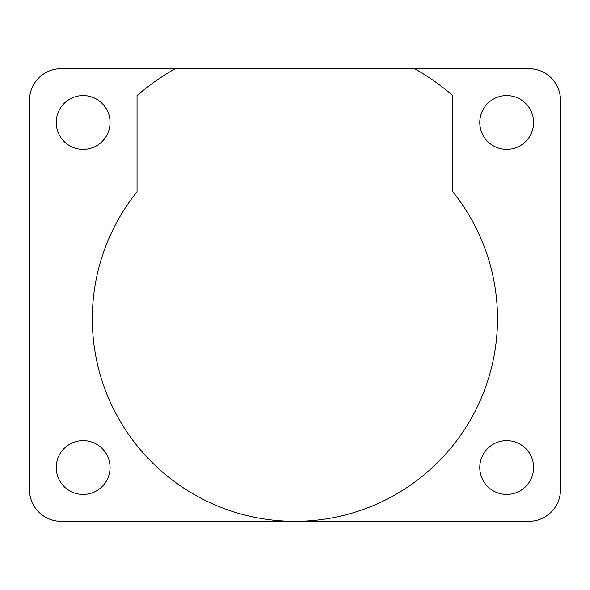 <?xml version="1.0" encoding="UTF-8"?>
<svg xmlns="http://www.w3.org/2000/svg" width="590" height="590" viewBox="0 0 590 590"><rect width="100%" height="100%" fill="white"/><g stroke="black" fill="none" stroke-linecap="round" stroke-linejoin="round"><path stroke-width="0.89" d="M137.042 191.787A202.584 202.584 0 0 0 156.925 467.059A202.584 202.584 0 0 0 432.913 467.059A202.584 202.584 0 0 0 452.796 191.787L452.796 95.558A242.158 242.158 0 0 0 414.623 68.669L528.847 68.669A31.654 31.654 0 0 1 560.5 100.329L560.5 489.671A31.654 31.654 0 0 1 528.847 521.331L61.154 521.331A31.654 31.654 0 0 1 29.5 489.671L29.5 100.329A31.654 31.654 0 0 1 61.154 68.669L175.223 68.669A242.158 242.158 0 0 0 137.042 95.558L137.042 191.787M56.249 467.516A26.904 26.904 0 0 0 83.153 494.42A26.904 26.904 0 0 0 110.057 467.516A26.904 26.904 0 0 0 83.153 440.612A26.904 26.904 0 0 0 56.249 467.516M56.249 122.484A26.904 26.904 0 0 0 83.153 149.388A26.904 26.904 0 0 0 110.057 122.484A26.904 26.904 0 0 0 83.153 95.58A26.904 26.904 0 0 0 56.249 122.484M479.781 122.484A26.904 26.904 0 0 0 506.685 149.388A26.904 26.904 0 0 0 533.596 122.484A26.904 26.904 0 0 0 506.685 95.58A26.904 26.904 0 0 0 479.781 122.484M479.781 467.516A26.904 26.904 0 0 0 506.685 494.42A26.904 26.904 0 0 0 533.596 467.516A26.904 26.904 0 0 0 506.685 440.612A26.904 26.904 0 0 0 479.781 467.516M414.623 68.669L175.223 68.669"/></g></svg>
